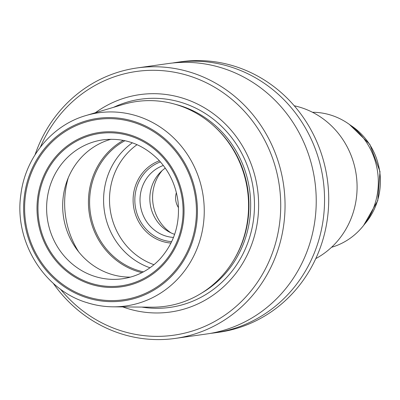 <?xml version="1.0" encoding="UTF-8"?>
<svg xmlns="http://www.w3.org/2000/svg" width="400" height="400" viewBox="0 0 400 400"><rect width="100%" height="100%" fill="white"/><g stroke="black" fill="none" stroke-linecap="round" stroke-linejoin="round"><path stroke-width="0.6" d="M123.315 140.36A71.17 67.045 -98 0 0 88.835 209.915A71.17 67.045 -98 0 0 136.96 271.24A71.17 67.045 -98 0 0 141.98 272.64M165.25 235.87A36.995 34.855 -98 0 0 173.495 237.43A36.995 34.855 -98 0 1 165.25 235.87A36.995 34.855 -98 0 1 140.035 200.985A36.995 34.855 -98 0 1 163.345 165.475A36.995 34.855 -98 0 0 140.035 200.985A36.995 34.855 -98 0 0 165.25 235.87M160.42 161.92A41.065 38.685 -98 0 0 134.855 201.395A41.065 38.685 -98 0 0 162.835 239.945A41.065 38.685 -98 0 0 171.67 241.655M174.63 234.345A36.995 34.855 82 0 1 150.215 204.02A36.995 34.855 82 0 1 165.29 168.125A36.995 34.855 82 0 0 150.215 204.02A36.995 34.855 82 0 0 174.63 234.345M176.22 193.23A16.945 15.965 -98 0 0 178.505 207.7A16.945 15.965 -98 0 1 176.22 193.23A16.945 15.965 -98 0 1 176.385 192.66A16.945 15.965 -98 0 0 176.22 193.23M159.375 160.76A42.42 39.96 -98 0 0 133.13 201.57A42.42 39.96 -98 0 0 162.03 241.305A42.42 39.96 -98 0 0 170.99 243.06M53.185 283.225A136.575 128.66 -98 0 0 120.545 333.615A136.575 128.66 -98 0 0 175.31 338.405A136.575 128.66 -98 0 0 283.63 185.2A136.575 128.66 -98 0 0 137.15 67.94A136.575 128.66 -98 0 0 35.055 154.755M175.31 338.405L206.495 334.005A136.575 128.66 -98 0 0 314.815 180.8A136.575 128.66 -98 0 0 168.335 63.54L137.15 67.94M86.75 302.555A97.555 91.9 -98 0 0 112.955 306.82L151.81 307.18A103.395 97.405 -98 0 0 233.145 261.095A103.395 97.405 -98 0 0 214.115 126.235A103.395 97.405 -98 0 0 123.205 104.445L85.965 115.54C51.765 125.285 25.19 157.71 20.835 194.765C13.985 240.935 43.61 289.63 86.59 302.53C95.2 305.3 103.985 306.73 112.955 306.82A97.555 91.9 -98 0 0 203.24 196.54A97.555 91.9 -98 0 0 85.965 115.54M233.145 261.095L233.745 260.105A102.04 96.13 -98 0 0 214.97 127.015L214.115 126.235M122.775 306.915A109.765 103.405 -98 0 0 126.425 308.17A109.765 103.405 -98 0 0 257.195 186.885A109.765 103.405 -98 0 0 95.38 112.735M60.435 289.115A133.185 125.47 -98 0 0 120.305 330.54A133.185 125.47 -98 0 0 274.065 248.155A133.185 125.47 -98 0 0 200.945 80.285A133.185 125.47 -98 0 0 40.4 147.085M132.365 142.805A70.15 66.085 -98 0 0 104.315 210.495A70.15 66.085 -98 0 0 149.995 267.785M124.955 140.695A70.15 66.085 -98 0 0 89.945 209.21A70.15 66.085 -98 0 0 137.44 270.24A70.15 66.085 -98 0 0 143.46 271.865M111.06 139.24A70.15 66.085 -98 0 0 62.675 205.58A70.15 66.085 -98 0 0 110.515 274.04A70.15 66.085 -98 0 0 130.515 277.11M210.645 333.35A136.575 128.66 -98 0 0 214.815 332.835A136.575 128.66 -98 0 0 323.135 179.625A136.575 128.66 -98 0 0 176.655 62.365A136.575 128.66 -98 0 0 172.505 63.025M214.815 332.835L218.985 332.245A136.575 128.66 -98 0 0 327.305 179.035A136.575 128.66 -98 0 0 180.825 61.775L176.655 62.365M331.525 247.295A68.795 64.81 -98 0 0 377.605 171.94A68.795 64.81 -98 0 0 312.475 112.275M315.805 258.585A81.675 76.94 -98 0 0 356.24 174.955A81.675 76.94 -98 0 0 294.245 105.775M90.16 284.065A77.945 73.43 -98 0 0 181.89 192.145A77.945 73.43 -98 0 0 59.53 152.65A77.945 73.43 -98 0 0 90.16 284.065M86.73 296.62A91.09 85.81 -98 0 0 193.92 189.2A91.09 85.81 -98 0 0 50.935 143.045A91.09 85.81 -98 0 0 86.73 296.62M68.255 177.82A86.42 81.41 -98 0 0 78.705 251.875A86.42 81.41 -98 0 1 68.255 177.82M162.12 170.61A41.345 38.95 -98 0 0 170.9 232.835A41.345 38.95 -98 0 1 162.12 170.61M137.06 144.67A67.44 63.53 -98 0 0 110.205 209.665A67.44 63.53 -98 0 0 153.995 264.7M86.455 297.625A92.14 86.8 -98 0 0 194.885 188.96A92.14 86.8 -98 0 0 50.245 142.28A92.14 86.8 -98 0 0 86.455 297.625M90.425 283.095A76.93 72.47 -98 0 0 180.96 192.375A76.93 72.47 -98 0 0 60.2 153.395A76.93 72.47 -98 0 0 90.425 283.095M201.925 292.9A102.04 96.13 -98 0 0 249.615 189.995A102.04 96.13 -98 0 0 175.315 104.305M141.84 307.09A105.13 99.04 -98 0 0 253.385 189.465A105.13 99.04 -98 0 0 113.65 107.295M94.45 276.305A70.15 66.085 -98 0 0 122.58 278.765C136.94 276.62 149.285 270.16 159.62 259.395C174.155 243.29 180.28 223.965 178 201.43C175.81 184.975 169.12 170.905 157.92 159.22C142.185 143.83 123.87 137.365 102.98 139.84A70.15 66.085 -98 0 0 46.755 203.525A70.15 66.085 -98 0 0 94.45 276.305M364.485 224.295A64.39 60.66 -98 0 0 350.51 125.255M363.625 225.415L377.78 200.6L380 171.6L369.845 144.35L349.375 124.415"/></g></svg>
